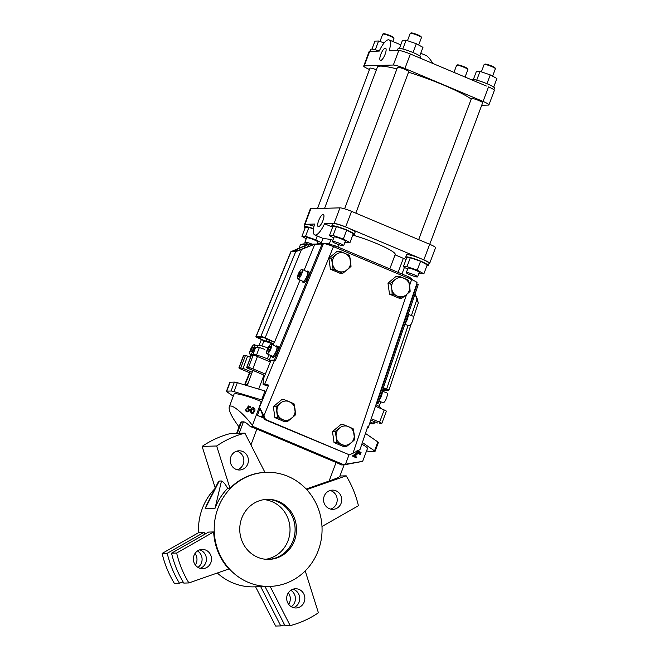 <?xml version="1.0" encoding="UTF-8"?>
<svg xmlns="http://www.w3.org/2000/svg" width="659" height="659" viewBox="0 0 659 659"><rect width="100%" height="100%" fill="white"/><g stroke="black" fill="none" stroke-linecap="round" stroke-linejoin="round"><path stroke-width="0.99" d="M432.823 63.47C430.121 58.997 427.889 56.353 426.126 55.529C427.889 56.353 430.121 58.997 432.823 63.47M389.197 50.801A15.618 4.695 -67.1 0 0 389.041 39.894A15.618 4.695 -67.1 0 0 379.254 51.081L369.691 51.361A9.613 1.244 -159.5 0 0 369.131 51.55L363.71 66.057A9.613 1.244 -159.5 0 0 369.493 69.483A9.613 1.244 -159.5 0 1 363.71 66.057A9.613 1.244 -159.5 0 1 364.262 65.867A9.613 1.244 -159.5 0 0 363.71 66.057L369.131 51.55A9.613 1.244 -159.5 0 1 369.691 51.361L379.254 51.081A15.618 4.695 -67.1 0 1 389.041 39.894L400.763 44.837L389.041 39.894A15.618 4.695 -67.1 0 1 389.197 50.801L397.978 50.545L389.197 50.801M486.383 86.041L410.359 53.997A9.613 1.244 -159.5 0 0 398.769 50.521L397.978 50.545L398.769 50.521A9.613 1.244 -159.5 0 1 410.359 53.997L486.383 86.041M273.18 343.24A4.802 0.626 20.5 0 1 273.683 343.528A4.802 0.626 20.5 0 0 273.18 343.24L272.192 343.273L273.18 343.24L273.18 343.792L273.18 343.24M273.32 344.402A6.005 0.774 -159.5 0 0 267.653 342.12A6.005 0.774 -159.5 0 0 263.789 341.346A6.005 0.774 -159.5 0 0 263.707 341.42A6.005 0.774 -159.5 0 1 263.789 341.346A6.005 0.774 -159.5 0 1 267.653 342.12A6.005 0.774 -159.5 0 1 273.32 344.402M264.86 340.868C266.615 340.901 269.391 341.881 273.18 343.792C269.391 341.881 266.615 340.901 264.86 340.868L263.789 341.346L264.86 340.868L260.239 338.718L264.869 340.868M293.815 250.865L308.017 244.423L293.667 250.791L297.349 250.766L293.815 250.865M258.295 337.235A3.608 0.502 -157.6 0 0 258.081 337.317A3.608 0.502 -157.6 0 0 260.239 338.718L260.882 337.161L260.239 338.718A3.608 0.502 -157.6 0 1 258.081 337.317A3.608 0.502 -157.6 0 1 258.295 337.235L261.829 337.136L258.295 337.235M271.862 341.205L266.129 338.553A3.608 0.502 -157.6 0 0 261.829 337.136A3.608 0.502 -157.6 0 1 266.129 338.553L271.862 341.205A3.608 0.502 -157.6 0 0 274.243 342.161L273.073 345.003A17.422 5.157 114.9 0 1 273.073 345.028A17.422 5.157 114.9 0 0 273.073 345.003L274.243 342.161A3.608 0.502 -157.6 0 1 271.862 341.205M311.229 245.477L297.349 250.766L314.804 244.225L304.079 270.314L314.804 244.225L295.702 251.68L290.841 251.738L308.017 244.423A3.608 0.502 -157.6 0 1 308.396 244.851A3.608 0.502 -157.6 0 0 308.017 244.423L300.463 244.637L299.071 248.015L300.463 244.637L307.728 244.431L290.841 251.738L295.702 251.68L260.857 336.395L256.145 336.535A3.608 0.502 -157.6 0 0 255.931 336.609A3.608 0.502 -157.6 0 0 258.089 338.009L264.547 341.008L258.089 338.009A3.608 0.502 -157.6 0 1 255.931 336.609L290.841 251.738L255.931 336.609A3.608 0.502 -157.6 0 1 256.145 336.535L290.981 251.812L256.145 336.535L260.857 336.395A3.608 0.502 -157.6 0 1 265.157 337.812L274.531 342.153L300.084 280.009L274.531 342.153L265.157 337.812A3.608 0.502 -157.6 0 0 260.857 336.395L295.702 251.68L314.804 244.225L322.078 244.019L323.116 244.505L275.38 360.58L323.116 244.505L322.078 244.019L314.516 244.234L311.229 245.477M384.444 388.423L383.324 387.994L384.444 388.423A3.608 0.428 -161.4 0 1 386.685 389.609A3.608 0.428 -161.4 0 0 384.444 388.423M314.013 226.259A12.01 1.557 -159.5 0 0 305.809 224.299A12.01 1.557 -159.5 0 0 305.109 224.538L304.277 226.77A12.01 1.557 -159.5 0 0 305.142 227.808A12.01 1.557 -159.5 0 1 304.277 226.77A12.01 1.557 -159.5 0 1 313.569 228.624A12.01 1.557 -159.5 0 0 304.277 226.77L305.109 224.538A12.01 1.557 -159.5 0 1 305.809 224.299L314.59 224.044A15.618 4.695 112.9 0 0 314.747 234.942A15.618 4.695 112.9 0 1 314.59 224.044L305.018 224.315A9.613 1.244 -159.5 0 0 304.466 224.513A9.613 1.244 -159.5 0 0 304.886 225.139A9.613 1.244 -159.5 0 1 304.466 224.513A9.613 1.244 -159.5 0 1 305.018 224.315L305.809 224.299A12.01 1.557 -159.5 0 1 314.013 226.259M277.571 417.551L274.894 417.625L273.353 406.636L281.574 399.766L284.243 399.692L294.005 403.802L295.545 414.791L287.324 421.661L277.571 417.551L276.03 406.562L273.353 406.636L281.574 399.766L284.243 399.692L288.724 401.455A9.646 9.111 88.4 0 0 280.981 402.641L279.844 403.596A9.646 9.111 88.4 0 0 276.969 411.29L276.03 406.562L280.981 402.641A9.646 9.111 88.4 0 1 288.724 401.455L294.005 403.802L294.944 408.531A9.646 9.111 88.4 0 0 290.075 402.023A9.646 9.111 88.4 0 1 294.944 408.531L295.545 414.791L292.275 417.74A9.646 9.111 88.4 0 0 295.15 410.046A9.646 9.111 88.4 0 1 292.275 417.74L287.324 421.661L284.655 421.735L274.894 417.625L273.353 406.636L276.03 406.562L279.844 403.596A9.646 9.111 88.4 0 0 276.969 411.29L277.184 412.806A9.646 9.111 88.4 0 0 282.044 419.313L277.571 417.551L274.894 417.625L284.655 421.735L287.324 421.661L283.395 419.882A9.646 9.111 88.4 0 0 291.138 418.696A9.646 9.111 88.4 0 1 283.395 419.882L282.044 419.313A9.646 9.111 88.4 0 1 277.184 412.806L277.571 417.551M354.674 439.718L346.453 446.588L343.784 446.662L334.022 442.551L332.482 431.563L340.703 424.693L343.372 424.618L353.133 428.729L354.674 439.718L351.404 442.667A9.646 9.111 88.4 0 0 354.287 434.973L354.674 439.718M346.453 446.588L336.7 442.477L334.022 442.551L332.482 431.563L340.703 424.693L343.372 424.618L347.853 426.381A9.646 9.111 88.4 0 0 340.11 427.567L338.973 428.523A9.646 9.111 88.4 0 0 336.098 436.217L335.159 431.488L340.11 427.567A9.646 9.111 88.4 0 1 347.853 426.381L353.133 428.729L354.072 433.449A9.646 9.111 88.4 0 0 349.204 426.95A9.646 9.111 88.4 0 1 354.072 433.449L354.287 434.973A9.646 9.111 88.4 0 1 351.404 442.667L346.453 446.588L343.784 446.662L334.022 442.551L336.7 442.477L336.312 437.733L335.159 431.488L332.482 431.563L335.159 431.488L338.973 428.523A9.646 9.111 88.4 0 0 336.098 436.217L336.312 437.733A9.646 9.111 88.4 0 0 341.173 444.24L336.7 442.477L336.312 437.733A9.646 9.111 88.4 0 0 341.173 444.24L342.523 444.809A9.646 9.111 88.4 0 0 350.267 443.614A9.646 9.111 88.4 0 1 342.523 444.809L346.453 446.588M247.759 368.249L246.655 367.598L248.534 367.508A3.608 0.47 20.5 0 1 252.875 368.809L265.363 374.073L252.875 368.809A3.608 0.47 20.5 0 0 248.534 367.508L246.655 367.598L251.244 355.325L253.122 355.234A3.608 0.47 20.5 0 1 257.463 356.535L270.338 361.964L257.463 356.535L252.875 368.809L257.463 356.535A3.608 0.47 20.5 0 0 253.122 355.234L248.534 367.508L253.122 355.234L251.351 355.283L246.763 367.565L251.244 355.325L246.655 367.598L261.483 374.032L247.759 368.249M405.755 295.207L401.941 298.173L398.011 296.393A9.646 9.111 88.4 0 0 405.755 295.207L401.941 298.173L399.272 298.255L389.51 294.145L387.978 283.156L396.191 276.286L398.86 276.203L408.621 280.322L410.162 291.303L405.755 295.207A9.646 9.111 88.4 0 1 398.011 296.393L392.187 294.062L389.51 294.145L387.978 283.156L396.191 276.286L398.86 276.203L403.341 277.966A9.646 9.111 88.4 0 0 395.598 279.161L394.461 280.108A9.646 9.111 88.4 0 0 391.586 287.802L390.647 283.082L387.978 283.156L390.647 283.082L395.598 279.161A9.646 9.111 88.4 0 1 403.341 277.966L408.621 280.322L409.56 285.042A9.646 9.111 88.4 0 0 404.692 278.535A9.646 9.111 88.4 0 1 409.56 285.042L410.162 291.303L406.891 294.26A9.646 9.111 88.4 0 0 409.774 286.566A9.646 9.111 88.4 0 1 406.891 294.26L405.755 295.207M346.972 230.073A12.01 1.557 -159.5 0 0 331.782 225.979A12.01 1.557 -159.5 0 0 332.647 227.017A12.01 1.557 -159.5 0 1 331.782 225.979A12.01 1.557 -159.5 0 1 346.972 230.073A12.01 1.557 -159.5 0 1 354.295 234.398A12.01 1.557 -159.5 0 0 346.972 230.073M352.96 234.612A12.01 1.557 -159.5 0 0 354.295 234.398A12.01 1.557 -159.5 0 1 352.96 234.612M347.804 227.841A12.01 1.557 -159.5 0 0 333.314 223.508A12.01 1.557 -159.5 0 0 332.622 223.747L331.782 225.979L332.622 223.747A12.01 1.557 -159.5 0 1 333.314 223.508L334.097 223.483L339.937 207.865L310.859 208.697A9.613 1.244 -159.5 0 0 310.307 208.895L304.466 224.513L310.307 208.895A9.613 1.244 -159.5 0 1 310.859 208.697L339.937 207.865A9.613 1.244 -159.5 0 1 351.535 211.333L429.668 244.267A9.613 1.244 -159.5 0 1 435.525 247.726A9.613 1.244 -159.5 0 0 429.668 244.267L351.535 211.333A9.613 1.244 -159.5 0 0 339.937 207.865L334.097 223.483A9.613 1.244 -159.5 0 1 345.687 226.951L421.719 259.003A12.01 1.557 -159.5 0 0 406.529 254.909L405.697 257.142A12.01 1.557 -159.5 0 0 406.562 258.18A12.01 1.557 -159.5 0 1 405.697 257.142A12.01 1.557 -159.5 0 1 420.879 261.236A12.01 1.557 -159.5 0 0 405.697 257.142L406.529 254.909A12.01 1.557 -159.5 0 1 421.719 259.003L423.828 259.893L429.668 244.267L423.828 259.893A9.613 1.244 -159.5 0 1 429.684 263.345A9.613 1.244 -159.5 0 0 423.828 259.893L421.719 259.003A12.01 1.557 -159.5 0 1 429.042 263.32A12.01 1.557 -159.5 0 0 421.719 259.003L347.804 227.841A12.01 1.557 -159.5 0 0 333.314 223.508L334.097 223.483A9.613 1.244 -159.5 0 1 345.687 226.951L347.804 227.841A12.01 1.557 -159.5 0 1 355.127 232.166A12.01 1.557 -159.5 0 0 347.804 227.841M426.867 265.766A12.01 1.557 -159.5 0 0 428.202 265.552A12.01 1.557 -159.5 0 0 420.879 261.236A12.01 1.557 -159.5 0 1 428.202 265.552A12.01 1.557 -159.5 0 1 426.867 265.766M367.368 427.74L368.257 427.543L367.73 427.732L367.681 426.826L359.979 449.636L352.993 453.235L359.979 449.636L367.368 427.74M391.8 289.326L390.647 283.082L394.461 280.108A9.646 9.111 88.4 0 0 391.586 287.802L391.8 289.326A9.646 9.111 88.4 0 0 396.66 295.825L392.187 294.062L391.8 289.326A9.646 9.111 88.4 0 0 396.66 295.825L401.941 298.173L399.272 298.255L389.51 294.145L392.187 294.062L391.8 289.326M271.055 355.638A17.422 5.157 114.9 0 1 270.132 358.043L269.226 360.242L274.333 360.094L322.078 244.019L274.333 360.094L275.38 360.58L270.857 360.712L263.386 378.876L263.089 384.329L265.725 385.441L268.46 385.507L265.725 385.441L263.089 384.329L264.654 384.279L263.089 384.329L263.386 378.876L270.857 360.712L270.264 360.728L275.38 360.58L274.333 360.094L269.226 360.242L270.264 360.728L269.226 360.242L270.132 358.043A17.422 5.157 114.9 0 0 271.055 355.638M372.137 423.861A3.608 0.47 20.5 0 1 369.699 423.276A3.608 0.47 20.5 0 0 372.137 423.861L373.908 423.811L372.137 423.861M263.501 378.596L262.752 378.282L263.501 378.596M251.672 373.612L241.087 369.147A3.608 0.47 20.5 0 1 238.887 367.854A3.608 0.47 20.5 0 1 239.102 367.78L243.039 368.381L252.183 372.236L243.039 368.381L239.102 367.78A3.608 0.47 20.5 0 0 238.887 367.854L243.476 355.58A3.608 0.47 20.5 0 1 243.69 355.506L245.453 355.456L250.502 357.318A13.213 1.713 20.5 0 1 250.28 356.75A13.213 1.713 20.5 0 1 250.807 356.503A13.213 1.713 20.5 0 0 250.28 356.75L251.112 354.517A13.213 1.713 20.5 0 1 256.112 354.979A13.213 1.713 20.5 0 1 269.44 359.732A13.213 1.713 20.5 0 0 256.112 354.979A13.213 1.713 20.5 0 0 251.112 354.517L250.28 356.75A13.213 1.713 20.5 0 0 250.511 357.285L247.627 356.107L243.039 368.381L247.627 356.107L245.453 355.456L240.864 367.73L245.453 355.456L243.69 355.506L239.102 367.78L243.69 355.506A3.608 0.47 20.5 0 0 243.476 355.58L238.887 367.854A3.608 0.47 20.5 0 0 241.087 369.147L251.672 373.612M263.946 415.697L265.486 419.47L349.435 454.858L352.993 453.235L406.554 294.54L352.993 453.235L349.435 454.858L264.506 419.503L349.435 454.858L264.506 419.503L259.506 407.278L268.641 385.078L264.654 384.279L274.391 360.605L264.654 384.279L268.641 385.078L259.506 407.278L265.486 419.47L264.506 419.503L259.506 407.278L263.946 415.697L333.479 246.623L263.946 415.697M411.611 279.556L333.479 246.623C328.52 244.613 324.895 243.533 322.613 243.369L321.04 243.41L320.546 244.061L321.04 243.41L322.613 243.369C324.895 243.533 328.52 244.613 333.479 246.623L411.611 279.556C416.2 281.574 417.855 282.719 416.587 282.983C417.855 282.719 416.2 281.574 411.611 279.556L409.618 285.462L411.611 279.556M340.143 273.328L330.381 269.218L328.841 258.229L337.062 251.359L339.731 251.277L349.492 255.395L351.033 266.376L342.812 273.254L340.143 273.328L330.381 269.218L328.841 258.229L337.062 251.359L339.731 251.277L344.212 253.048A9.646 9.111 88.4 0 0 336.469 254.234L335.332 255.181A9.646 9.111 88.4 0 0 332.457 262.875L331.518 258.155L328.841 258.229L331.518 258.155L336.469 254.234A9.646 9.111 88.4 0 1 344.212 253.048L349.492 255.395L350.431 260.116A9.646 9.111 88.4 0 0 345.563 253.616A9.646 9.111 88.4 0 1 350.431 260.116L351.033 266.376L347.763 269.333A9.646 9.111 88.4 0 0 350.637 261.639A9.646 9.111 88.4 0 1 347.763 269.333L342.812 273.254L333.059 269.136L330.381 269.218L333.059 269.136L331.518 258.155L335.332 255.181A9.646 9.111 88.4 0 0 332.457 262.875L332.671 264.399A9.646 9.111 88.4 0 0 337.532 270.907L333.059 269.136L332.671 264.399A9.646 9.111 88.4 0 0 337.532 270.907L338.883 271.475A9.646 9.111 88.4 0 0 346.626 270.281A9.646 9.111 88.4 0 1 338.883 271.475L342.812 273.254L340.143 273.328M246.581 384.798L248.369 382.451L246.581 384.798L247.364 385.128L244.654 384.897L246.581 384.798M304.532 243.888L305.949 244.481L304.532 243.888L304.499 244.522L304.532 243.888L302.967 243.929L304.532 243.888M205.781 562.737A9.613 9.086 88.4 0 0 199.619 549.878A9.613 9.086 88.4 0 1 205.781 562.737A9.613 9.086 88.4 0 1 200.147 568.322A9.613 9.086 88.4 0 0 205.781 562.737M193.993 555.463A9.613 9.086 88.4 0 0 202.717 568.635A9.613 9.086 88.4 0 0 211.514 558.766A9.613 9.086 88.4 0 0 202.165 549.417A9.613 9.086 88.4 0 0 193.993 555.463A9.613 9.086 88.4 0 0 202.717 568.635A9.613 9.086 88.4 0 0 211.514 558.766A9.613 9.086 88.4 0 0 202.165 549.417A9.613 9.086 88.4 0 0 193.993 555.463M208.565 532.085L213.673 531.937L176.653 553.025L171.546 553.173A99.114 93.66 88.4 0 0 183.787 583.083L188.894 582.935A99.114 93.66 -91.6 0 1 176.653 553.025L171.546 553.173A99.114 93.66 88.4 0 0 183.787 583.083L188.894 582.935A99.114 93.66 -91.6 0 1 176.653 553.025L213.673 531.937A57.069 53.923 -91.6 0 0 228.83 568.981L188.894 582.935L228.83 568.981A57.069 53.923 -91.6 0 1 213.673 531.937L208.565 532.085L171.546 553.173L208.565 532.085M229.991 488.294A57.069 53.923 -91.6 0 1 264.951 472.371L244.901 433.128L230.362 433.548A99.114 93.66 -91.6 0 0 202.132 446.398A99.114 93.66 -91.6 0 1 230.362 433.548L244.901 433.128L264.951 472.371A57.069 53.923 -91.6 0 0 229.991 488.294L216.671 445.986A99.114 93.66 -91.6 0 1 244.901 433.128A99.114 93.66 -91.6 0 0 216.671 445.986L202.132 446.398L215.32 488.278A57.069 53.923 88.4 0 0 202.255 508.674A57.069 53.923 88.4 0 0 198.565 532.678A57.069 53.923 88.4 0 1 202.255 508.674A57.069 53.923 88.4 0 1 215.312 488.27L202.132 446.398L216.671 445.986L229.991 488.294L227.635 488.36L229.991 488.294M215.032 508.311A57.069 53.923 -91.6 0 1 227.635 488.36C225.411 484.192 223.36 481.737 221.49 480.996L215.032 508.311A57.069 53.923 -91.6 0 1 227.635 488.36C225.411 484.192 223.36 481.737 221.49 480.996L215.032 508.311L205.204 508.591A57.069 53.923 -91.6 0 1 208.639 501.071A57.069 53.923 -91.6 0 0 205.204 508.591L215.032 508.311M217.972 508.221A57.069 53.923 88.4 0 0 269.77 586.411A57.069 53.923 88.4 0 0 322.037 527.818A57.069 53.923 88.4 0 0 266.491 472.322A57.069 53.923 88.4 0 0 217.972 508.221A57.069 53.923 88.4 0 0 269.77 586.411A57.069 53.923 88.4 0 0 322.037 527.818A57.069 53.923 88.4 0 0 266.491 472.322A57.069 53.923 88.4 0 0 217.972 508.221M217.305 573.009A57.069 53.923 88.4 0 0 254.053 586.856A57.069 53.923 88.4 0 1 217.305 573.009M199.133 532.357L204.241 532.208A57.069 53.923 88.4 0 0 204.389 534.465A57.069 53.923 88.4 0 1 204.241 532.208L167.221 553.296L162.114 553.445L199.133 532.357L204.241 532.208L167.221 553.296L162.114 553.445L199.133 532.357M197.486 550.949A9.613 9.086 -91.6 0 1 197.955 567.374A9.613 9.086 -91.6 0 0 197.486 550.949M195.006 553.478A9.613 9.086 -91.6 0 1 195.336 564.985A9.613 9.086 -91.6 0 0 195.006 553.478M303.634 282.505A6.005 1.779 -65.1 0 0 307.769 277.801A6.005 1.779 -65.1 0 0 308.684 271.599L307.646 271.121A6.005 1.779 -65.1 0 0 307.382 271.071A6.005 1.779 -65.1 0 0 306.534 271.45A6.005 1.779 -65.1 0 1 307.382 271.071A6.005 1.779 -65.1 0 1 307.646 271.121A6.005 1.779 -65.1 0 1 306.732 277.315A6.005 1.779 -65.1 0 1 302.596 282.019A6.005 1.779 -65.1 0 0 306.732 277.315A6.005 1.779 -65.1 0 0 307.646 271.121L308.684 271.599A6.005 1.779 -65.1 0 1 307.769 277.801A6.005 1.779 -65.1 0 1 303.634 282.505L302.596 282.019A6.005 1.779 -65.1 0 1 302.127 280.956A6.005 1.779 -65.1 0 0 302.596 282.019L303.634 282.505M302.448 244.11L302.967 243.929L302.695 244.58L302.967 243.929L302.448 244.11M379.164 400.318A6.005 1.829 -69.1 0 0 382.269 391.108A6.005 1.829 -69.1 0 1 379.164 400.318M418.852 273.411L423.877 273.782L427.213 264.852L420.582 261.244L410.318 257.735L406.685 257.834L403.349 266.763L407.641 269.103L403.349 266.763L406.685 257.834L410.318 257.735L406.982 266.656L403.349 266.763L406.982 266.656L410.318 257.735L420.582 261.244L417.246 270.165L406.982 266.656L417.246 270.165L420.582 261.244L427.213 264.852L423.877 273.782L417.246 270.165L423.877 273.782L418.852 273.411M336.403 226.572L332.779 226.68L329.442 235.609L333.726 237.94L329.442 235.609L332.779 226.68L336.403 226.572L346.667 230.082L336.403 226.572L333.067 235.502L329.442 235.609L333.067 235.502L336.403 226.572M353.298 233.698L346.667 230.082L343.331 239.011L333.067 235.502L343.331 239.011L346.667 230.082L353.298 233.698L349.962 242.627L343.331 239.011L349.962 242.627L353.298 233.698M282.052 273.098A5.239 1.549 -65.1 0 0 280.742 276.286A5.239 1.549 -65.1 0 1 282.052 273.098M354.394 455.979A22.826 2.957 20.5 0 1 356.832 457.157L356.585 457.807L355.819 457.643A21.623 2.801 20.5 0 0 352.367 455.995L357.03 452.865L356.437 451.069L357.03 452.865L357.771 453.013L357.12 451.184L357.771 453.013L357.03 452.865L355.382 454.339L356.066 454.463L357.771 453.013L356.066 454.463L352.367 455.995A21.623 2.801 20.5 0 1 355.819 457.643L356.585 457.807A22.826 2.957 20.5 0 0 352.936 456.069L356.066 454.463L352.936 456.069A22.826 2.957 20.5 0 1 356.585 457.807L356.832 457.157A22.826 2.957 20.5 0 0 354.394 455.979L356.362 454.941L354.394 455.979M267.793 351.173L268.691 351.148L270.042 348.949L270.487 346.782L269.589 346.807L268.238 348.998L267.793 351.173L268.691 351.148L270.042 348.949L270.487 346.782L269.589 346.807L268.238 348.998L267.793 351.173M269.622 349.641L268.238 348.998L269.622 349.641M253.229 426.562L250.42 426.637A12.01 1.557 -159.5 0 1 256.878 429.067L336.065 462.453A12.01 1.557 -159.5 0 1 341.23 464.916A12.01 1.557 -159.5 0 0 336.065 462.453L256.878 429.067A12.01 1.557 -159.5 0 0 250.42 426.637C247.265 423.506 244.95 421.908 243.476 421.834C244.95 421.908 247.265 423.506 250.42 426.637L253.229 426.562L344.039 464.834L341.23 464.916L362.648 461.366L345.332 464.636L348.99 454.875L345.332 464.636L344.039 464.834L253.229 426.562L252.413 425.467L253.229 426.562M257.405 415.401L263.962 418.168L257.405 415.401L259.992 408.473L257.405 415.401A3.608 0.47 20.5 0 0 261.747 416.702A3.608 0.47 20.5 0 1 257.405 415.401M261.788 401.743L261.351 401.562A21.623 2.801 -159.5 0 0 234.027 394.197L229.217 407.048C230.378 402.665 243.006 412.691 252.413 425.467L261.351 401.562A21.623 2.801 -159.5 0 0 234.027 394.197L229.217 407.048C230.378 402.665 243.006 412.691 252.413 425.467L261.351 401.562L261.788 401.743M367.475 451.069L366.593 450.805L367.475 451.069A6.005 0.774 -159.5 0 0 370.407 451.679L374.674 451.555A6.005 0.774 -159.5 0 0 375.02 451.44A6.005 0.774 -159.5 0 0 374.518 450.863L362.384 442.519L374.518 450.863A6.005 0.774 -159.5 0 1 375.02 451.44L378.357 442.51A6.005 0.774 20.5 0 0 377.854 441.942L365.457 433.408L377.854 441.942A6.005 0.774 20.5 0 1 378.357 442.51L375.02 451.44A6.005 0.774 -159.5 0 1 374.674 451.555L370.407 451.679A6.005 0.774 -159.5 0 1 367.475 451.069M367.458 448.507A21.623 2.801 -159.5 0 0 361.807 444.224A21.623 2.801 -159.5 0 1 367.458 448.507L362.648 461.366L367.458 448.507M358.134 453.441A21.623 2.801 20.5 0 1 358.265 453.507L359.073 453.689L358.265 453.507A21.623 2.801 20.5 0 0 358.134 453.441M358.397 452.14A11387.347 7587.495 -66.2 0 0 358.653 451.39L359.435 451.563A22.826 2.957 20.5 0 1 359.863 451.786A10790.351 7252.394 120.9 0 1 359.073 453.689A22.826 2.957 20.5 0 0 358.776 453.54A10790.351 7191.074 -66.4 0 0 359.435 451.563L358.653 451.39A11387.347 7587.495 -66.2 0 1 358.397 452.14M359.147 453.977A21.623 2.801 20.5 0 1 359.402 454.117L360.275 454.331L359.402 454.117A21.623 2.801 20.5 0 0 359.147 453.977A11387.347 8269.519 -65.3 0 0 359.822 452.008L360.671 452.214A22.826 2.957 20.5 0 1 361.058 452.42A9887.199 7219.584 122.6 0 1 360.275 454.331A22.826 2.957 20.5 0 0 360.003 454.183A10790.351 7838.517 -65.5 0 0 360.671 452.214A22.826 2.957 20.5 0 1 361.058 452.42A9887.199 7219.584 122.6 0 1 360.275 454.331A22.826 2.957 20.5 0 0 360.003 454.183L359.147 453.977A11387.347 8269.519 -65.3 0 0 359.822 452.008L360.671 452.214A10790.351 7838.517 -65.5 0 1 360.003 454.183L359.147 453.977M238.13 451.596A9.613 9.086 88.4 0 0 236.787 451.16A9.613 9.086 88.4 0 1 238.13 451.596A9.613 9.086 88.4 0 1 243.871 461.012A9.613 9.086 88.4 0 1 237.322 469.768A9.613 9.086 88.4 0 0 243.871 461.012A9.613 9.086 88.4 0 0 238.13 451.596M306.171 489.052L329.121 481.037L336.065 462.453L329.121 481.037C335.596 478.739 339.146 477.207 339.78 476.432C339.146 477.207 335.596 478.739 329.121 481.037L306.171 489.052M242.652 451.473A9.613 9.086 88.4 0 0 239.036 450.789A9.613 9.086 88.4 0 0 230.238 460.657A9.613 9.086 88.4 0 0 239.588 470.007A9.613 9.086 88.4 0 0 248.262 462.083A9.613 9.086 88.4 0 0 242.652 451.473A9.613 9.086 88.4 0 0 239.036 450.789A9.613 9.086 88.4 0 0 230.238 460.657A9.613 9.086 88.4 0 0 239.588 470.007A9.613 9.086 88.4 0 0 248.262 462.083A9.613 9.086 88.4 0 0 242.652 451.473M336.568 503.427A9.613 9.086 88.4 0 0 330.118 490.502A9.613 9.086 88.4 0 1 336.568 503.427A9.613 9.086 88.4 0 1 330.653 509.11A9.613 9.086 88.4 0 0 336.568 503.427M341.09 503.303A9.613 9.086 88.4 0 0 332.367 490.131A9.613 9.086 88.4 0 0 323.561 500A9.613 9.086 88.4 0 0 332.919 509.349A9.613 9.086 88.4 0 0 341.09 503.303A9.613 9.086 88.4 0 0 332.367 490.131A9.613 9.086 88.4 0 0 323.561 500A9.613 9.086 88.4 0 0 332.919 509.349A9.613 9.086 88.4 0 0 341.09 503.303M380.408 407.839A13.213 1.713 -159.5 0 0 380.119 407.246A13.213 1.713 -159.5 0 0 375.959 404.725A13.213 1.713 -159.5 0 1 380.119 407.246A13.213 1.713 -159.5 0 1 380.408 407.839L380.235 408.292L380.408 407.839M380.836 401.833L379.106 406.463L380.836 401.833M324.533 223.755A15.618 4.695 112.9 0 1 314.747 234.942L323.001 238.426L330.975 239.456L323.001 238.426L321.139 243.41L323.001 238.426L314.747 234.942A15.618 4.695 112.9 0 0 324.533 223.755L333.314 223.508L324.533 223.755L332.597 227.157L324.533 223.755M332.861 240.247L330.975 239.456L329.245 244.077L330.975 239.456L332.861 240.247M301.929 236.4L306.221 238.731L301.929 236.4L305.265 227.47L308.898 227.363L305.265 227.47L301.929 236.4L305.562 236.293L308.898 227.363L313.519 228.945L308.898 227.363L305.562 236.293L301.929 236.4M338.8 244.678L337.927 247.001L338.8 244.678M403.349 258.336L395.062 254.844L403.349 258.336L398.102 272.373L403.349 258.336A6.005 0.774 -159.5 0 1 406.018 259.621A6.005 0.774 -159.5 0 0 403.349 258.336M251.343 349.484L250.898 351.659L251.796 351.626L253.147 349.435L253.591 347.268L252.694 347.293L251.343 349.484L250.898 351.659L251.796 351.626L253.147 349.435L253.591 347.268L252.694 347.293L251.343 349.484L252.718 350.127L251.343 349.484M270.404 347.186L269.589 346.807L270.404 347.186M415.582 270.215A6.005 0.774 20.5 0 1 419.239 272.373A6.005 0.774 20.5 0 0 415.582 270.215A6.005 0.774 20.5 0 0 407.987 268.172A6.005 0.774 20.5 0 1 415.582 270.215M413.91 274.679A6.005 0.774 -159.5 0 0 406.315 272.628A6.005 0.774 -159.5 0 0 411.669 275.462A6.005 0.774 -159.5 0 0 417.567 276.838A6.005 0.774 -159.5 0 0 413.91 274.679A6.005 0.774 -159.5 0 0 406.315 272.628A6.005 0.774 -159.5 0 0 411.669 275.462A6.005 0.774 -159.5 0 0 417.567 276.838A6.005 0.774 -159.5 0 0 413.91 274.679M412.46 279.309L412.262 279.836L412.46 279.309L409.148 277.027L408.662 278.312L409.148 277.027L412.46 279.309M370.144 421.958L373.908 423.811L374.757 421.785L374.015 423.778L370.144 421.958M288.041 540.677A30.034 28.378 88.4 0 0 264.028 499.629A30.034 28.378 88.4 0 1 288.041 540.677A30.034 28.378 88.4 0 1 265.742 559.285A30.034 28.378 88.4 0 0 288.041 540.677M293.115 540.537A30.034 28.378 88.4 0 0 266.565 499.374A30.034 28.378 88.4 0 1 293.156 540.528A30.034 28.378 88.4 0 0 266.582 499.374A30.034 28.378 88.4 0 1 293.115 540.537A30.034 28.378 88.4 0 1 268.287 559.4A30.034 28.378 88.4 0 0 293.156 540.528A30.034 28.378 88.4 0 1 268.304 559.4A30.034 28.378 88.4 0 0 293.115 540.537M239.036 426.892L238.27 425.879C231.589 416.694 228.574 410.417 229.217 407.048C228.574 410.417 231.589 416.694 238.27 425.879L239.036 426.892M254.217 344.665A5.239 1.549 -65.1 0 0 250.684 349.155A5.239 1.549 -65.1 0 0 250.041 354.212A5.239 1.549 -65.1 0 0 253.649 350.11A5.239 1.549 -65.1 0 0 254.448 344.706A5.239 1.549 -65.1 0 0 254.217 344.665A5.239 1.549 -65.1 0 0 250.684 349.155A5.239 1.549 -65.1 0 0 250.041 354.212A5.239 1.549 -65.1 0 0 253.649 350.11A5.239 1.549 -65.1 0 0 254.448 344.706A5.239 1.549 -65.1 0 0 254.217 344.665M302.918 281.327A5.239 1.549 -65.1 0 0 306.526 277.225A5.239 1.549 -65.1 0 0 307.316 271.821L302.11 269.407A5.239 1.549 -65.1 0 0 301.888 269.358A5.239 1.549 -65.1 0 0 298.346 273.856A5.239 1.549 -65.1 0 0 297.711 278.914A5.239 1.549 -65.1 0 0 301.32 274.811A5.239 1.549 -65.1 0 0 302.11 269.407A5.239 1.549 -65.1 0 0 301.888 269.358A5.239 1.549 -65.1 0 0 298.346 273.856A5.239 1.549 -65.1 0 0 297.711 278.914A5.239 1.549 -65.1 0 0 301.32 274.811A5.239 1.549 -65.1 0 0 302.11 269.407L307.316 271.821A5.239 1.549 -65.1 0 1 306.526 277.225A5.239 1.549 -65.1 0 1 302.918 281.327L297.711 278.914L302.918 281.327M312.111 244.151A6.005 0.774 -159.5 0 0 304.895 242.265A6.005 0.774 -159.5 0 0 308.321 244.324A6.005 0.774 -159.5 0 1 304.895 242.265L306.567 237.8A6.005 0.774 20.5 0 1 314.162 239.851A6.005 0.774 20.5 0 1 317.819 242.01A6.005 0.774 20.5 0 0 314.162 239.851A6.005 0.774 20.5 0 0 306.567 237.8L304.895 242.265A6.005 0.774 -159.5 0 1 312.111 244.151M317.432 243.039L321.007 243.459L317.432 243.039M321.361 242.817L315.826 239.802L305.562 236.293L315.826 239.802L317.243 235.996L315.826 239.802L321.361 242.817M263.345 416.653L261.747 416.702L262.521 414.643L261.747 416.702L263.345 416.653M376.256 403.843L377.994 403.794L376.923 403.382L417.163 284.144L418.234 284.556L417.163 284.144L376.923 403.382L376.404 403.399L377.994 403.794L418.234 284.556L377.994 403.794L376.256 403.843M358.776 453.54L358.15 453.4L358.776 453.54A10790.351 7191.074 -66.4 0 0 359.435 451.563A22.826 2.957 20.5 0 1 359.863 451.786A10790.351 7252.394 120.9 0 1 359.073 453.689A22.826 2.957 20.5 0 0 358.776 453.54M358.241 453.186L356.362 454.941L358.241 453.186L357.384 450.55L358.241 453.186M271.113 344.179A5.239 1.549 -65.1 0 0 267.579 348.677A5.239 1.549 -65.1 0 0 266.936 353.726A5.239 1.549 -65.1 0 0 270.544 349.624A5.239 1.549 -65.1 0 0 271.343 344.22A5.239 1.549 -65.1 0 0 271.113 344.179A5.239 1.549 -65.1 0 0 267.579 348.677A5.239 1.549 -65.1 0 0 266.936 353.726A5.239 1.549 -65.1 0 0 270.544 349.624A5.239 1.549 -65.1 0 0 271.343 344.22A5.239 1.549 -65.1 0 0 271.113 344.179M339.995 243.525A6.005 0.774 -159.5 0 0 332.408 241.474A6.005 0.774 -159.5 0 0 337.762 244.308A6.005 0.774 -159.5 0 0 343.66 245.683A6.005 0.774 -159.5 0 0 339.995 243.525A6.005 0.774 -159.5 0 0 332.408 241.474A6.005 0.774 -159.5 0 0 337.762 244.308A6.005 0.774 -159.5 0 0 343.66 245.683A6.005 0.774 -159.5 0 0 339.995 243.525M344.937 242.248L349.962 242.627L344.937 242.248M341.667 239.06A6.005 0.774 20.5 0 1 345.324 241.219A6.005 0.774 20.5 0 0 341.667 239.06A6.005 0.774 20.5 0 0 334.072 237.009A6.005 0.774 20.5 0 1 341.667 239.06M261.425 339.558L259.366 344.566L261.425 339.558M218.269 481.918L219.241 481.062L221.49 480.996L219.241 481.062L205.204 508.591L219.241 481.062L218.269 481.918L208.639 501.071L218.269 481.918M174.355 583.355A99.114 93.66 -91.6 0 1 162.114 553.445A99.114 93.66 -91.6 0 0 174.355 583.355L179.462 583.207A99.114 93.66 -91.6 0 1 167.221 553.296A99.114 93.66 -91.6 0 0 179.462 583.207L174.355 583.355M276.607 345.884A6.005 1.779 -65.1 0 0 275.759 346.272A6.005 1.779 -65.1 0 1 276.607 345.884A6.005 1.779 -65.1 0 1 276.871 345.934A6.005 1.779 -65.1 0 0 276.607 345.884M271.36 355.778A6.005 1.779 -65.1 0 0 271.821 356.84A6.005 1.779 -65.1 0 0 275.964 352.137A6.005 1.779 -65.1 0 0 276.871 345.934A6.005 1.779 -65.1 0 1 275.964 352.137A6.005 1.779 -65.1 0 1 271.821 356.84A6.005 1.779 -65.1 0 1 271.36 355.778M272.142 356.14A5.239 1.549 -65.1 0 0 275.75 352.038A5.239 1.549 -65.1 0 0 276.549 346.634L271.343 344.22L276.549 346.634A5.239 1.549 -65.1 0 1 275.75 352.038A5.239 1.549 -65.1 0 1 272.142 356.14L266.936 353.726L272.142 356.14M240.7 422.435L243.476 421.834L239.184 433.293L243.476 421.834L241.507 421.892L237.224 433.35L241.507 421.892L240.7 422.435L236.614 433.367L240.7 422.435M272.867 357.318A6.005 1.779 -65.1 0 0 277.002 352.614A6.005 1.779 -65.1 0 0 277.917 346.42L276.871 345.934L277.917 346.42A6.005 1.779 -65.1 0 1 277.002 352.614A6.005 1.779 -65.1 0 1 272.867 357.318L271.821 356.84L272.867 357.318M252.759 413.58L251.359 413.63L250.296 410.969L250.618 409.873C251.03 408.242 252.043 407.526 253.657 407.715C255 408.646 255.305 409.873 254.572 411.397L252.99 413.465L251.491 413.506L250.296 410.969L250.618 409.873C251.03 408.242 252.043 407.526 253.657 407.715C255 408.646 255.305 409.873 254.572 411.397L252.99 413.465L251.359 413.63L252.759 413.58M250.84 406.99L250.626 407.55A21.623 2.801 20.5 0 0 248.74 406.875L247.899 408.226L248.74 406.875A21.623 2.801 20.5 0 1 250.626 407.55L250.609 407.377A22.826 2.957 20.5 0 0 248.616 406.669L247.759 408.003L249.786 409.733L249.654 410.606L246.886 411.817L245.98 411.167L245.692 409.651A22.826 2.957 20.5 0 1 246.211 409.824L247.125 411.265L249.135 410.392L248.179 408.671L246.787 408.506L248.418 405.96A22.826 2.957 20.5 0 1 250.815 406.817L250.609 407.377A22.826 2.957 20.5 0 0 248.616 406.669L247.759 408.003L249.786 409.733L249.662 410.779L247.001 412.023L245.98 411.167L245.692 409.651A22.826 2.957 20.5 0 1 246.211 409.824L247.125 411.265L249.135 410.392L248.179 408.671L246.787 408.506L249.209 409.741L248.179 408.671L246.787 408.506L248.418 405.96A22.826 2.957 20.5 0 1 250.815 406.817L250.84 406.99M249.802 409.857L249.662 410.779L247.001 412.023L245.98 411.167L247.001 412.023L249.662 410.779L249.802 409.857M253.122 412.583L254.061 411.191L253.46 408.292L251.095 410.195L251.722 412.954L253.32 412.493L254.061 411.191L253.46 408.292L251.145 410.071L251.722 412.954L253.32 412.493L254.061 411.191L253.122 412.583M253.336 408.407L251.087 410.219L253.336 408.407M377.632 422.996L370.77 420.104L377.632 422.996M381.569 423.597L379.806 423.646L381.569 423.597A3.608 0.47 20.5 0 0 381.783 423.523A3.608 0.47 20.5 0 1 381.569 423.597M379.584 422.221A3.608 0.47 20.5 0 1 381.783 423.523L386.372 411.249A3.608 0.47 20.5 0 0 384.172 409.947A3.608 0.47 20.5 0 1 386.372 411.249L381.783 423.523A3.608 0.47 20.5 0 0 379.584 422.221L371.239 418.704L379.584 422.221L384.172 409.947L379.584 422.221M263.435 376.446A7.208 0.931 -159.5 0 0 264.308 376.643A7.208 0.931 -159.5 0 1 263.435 376.446M264.737 375.605A7.208 0.931 -159.5 0 0 261.483 374.032A7.208 0.931 -159.5 0 1 264.737 375.605M294.524 540.495A30.034 28.378 88.4 0 0 267.266 499.341A30.034 28.378 88.4 0 0 239.761 530.182A30.034 28.378 88.4 0 0 268.996 559.392A30.034 28.378 88.4 0 0 294.524 540.495A30.034 28.378 88.4 0 0 267.266 499.341A30.034 28.378 88.4 0 0 239.761 530.182A30.034 28.378 88.4 0 0 268.996 559.392A30.034 28.378 88.4 0 0 294.524 540.495M299.466 276.327L301.262 271.961L300.356 271.986L299.013 274.185L298.56 276.352L299.466 276.327L301.262 271.961L300.356 271.986L299.013 274.185L298.56 276.352L299.466 276.327M268.979 354.674L267.414 358.858L268.979 354.674M264.819 349.361L259.366 347.499L256.532 355.086L259.366 347.499L264.819 349.361M269.234 341.98L269.918 340.308L269.234 341.98M301.171 272.365L300.356 271.986L301.171 272.365M300.389 274.819L299.013 274.185L300.389 274.819M335.233 245.865L334.747 247.158L335.233 245.865L409.148 277.027L335.233 245.865L327.984 243.698L327.688 244.497L327.984 243.698L335.233 245.865M308.338 244.258L320.661 243.904L308.338 244.258M325.167 243.781L327.984 243.698L325.167 243.781M229.793 382.344A6.005 0.774 20.5 0 1 230.148 382.22L234.406 382.096A6.005 0.774 20.5 0 1 237.347 382.706L264.976 390.985A6.005 0.774 20.5 0 1 266.071 391.331A6.005 0.774 20.5 0 0 264.976 390.985L237.347 382.706A6.005 0.774 20.5 0 0 234.406 382.096L230.148 382.22A6.005 0.774 20.5 0 0 229.793 382.344L226.457 391.265A6.005 0.774 -159.5 0 0 226.96 391.841L233.278 396.191L226.96 391.841A6.005 0.774 -159.5 0 1 226.457 391.265L229.793 382.344M375.441 406.265L384.172 409.947L375.441 406.265M386.644 389.016L383.398 387.78L386.644 389.016L408.086 325.48L386.644 389.016A3.608 0.428 -161.4 0 1 388.876 390.202A3.608 0.428 -161.4 0 0 386.644 389.016M417.155 298.601L415.071 293.939L418.3 303.016L417.155 298.601L411.438 315.546L417.155 298.601M265.025 586.543L285.075 625.778L290.182 625.63A99.114 93.66 88.4 0 0 318.404 612.779L305.224 570.908L318.404 612.779A99.114 93.66 88.4 0 1 290.182 625.63L270.132 586.395L290.182 625.63L285.075 625.778L265.025 586.543M299.104 602.079A9.613 9.086 88.4 0 0 292.95 589.22A9.613 9.086 88.4 0 1 299.104 602.079A9.613 9.086 88.4 0 1 293.477 607.664A9.613 9.086 88.4 0 0 299.104 602.079M183.095 581.938L179.462 583.207L183.095 581.938M284.581 624.814A99.114 93.66 -91.6 0 1 280.75 625.902L260.7 586.667L280.75 625.902L275.643 626.05L255.593 586.815L275.643 626.05L280.75 625.902A99.114 93.66 -91.6 0 0 284.581 624.814M290.817 590.291A9.613 9.086 -91.6 0 1 291.286 606.708A9.613 9.086 -91.6 0 0 290.817 590.291M346.189 475.831L339.937 476.004L346.189 475.831A99.114 93.66 -91.6 0 1 358.43 505.741L321.979 526.5L358.43 505.741A99.114 93.66 -91.6 0 0 346.189 475.831L306.707 489.621L346.189 475.831M318.651 220.617A6.606 1.985 112.9 0 1 323.38 214.463A6.606 1.985 112.9 0 1 322.638 221.325A6.606 1.985 112.9 0 1 318.248 226.638A6.606 1.985 112.9 0 1 318.651 220.617A6.606 1.985 112.9 0 1 323.38 214.463A6.606 1.985 112.9 0 1 322.638 221.325A6.606 1.985 112.9 0 1 318.248 226.638A6.606 1.985 112.9 0 1 318.651 220.617M231.07 391.026L226.803 391.149A6.005 0.774 -159.5 0 0 226.457 391.265A6.005 0.774 -159.5 0 1 226.803 391.149L230.148 382.22L226.803 391.149L231.07 391.026A6.005 0.774 -159.5 0 1 234.011 391.635L261.639 399.906A6.005 0.774 -159.5 0 1 262.439 400.161A6.005 0.774 -159.5 0 0 261.639 399.906L234.011 391.635A6.005 0.774 -159.5 0 0 231.07 391.026L234.406 382.096L231.07 391.026M385.136 54.227A6.606 1.985 112.9 0 1 380.408 60.381A6.606 1.985 112.9 0 1 381.149 53.519A6.606 1.985 112.9 0 1 385.54 48.198A6.606 1.985 112.9 0 1 385.136 54.227A6.606 1.985 112.9 0 1 380.408 60.381A6.606 1.985 112.9 0 1 381.149 53.519A6.606 1.985 112.9 0 1 385.54 48.198A6.606 1.985 112.9 0 1 385.136 54.227M393.341 65.027L364.262 65.867L369.691 51.361L364.262 65.867L393.341 65.027L398.769 50.521L393.341 65.027A9.613 1.244 -159.5 0 1 404.931 68.503A9.613 1.244 -159.5 0 0 393.341 65.027M409 325.826A5.239 1.598 -69.1 0 0 412.353 321.501A5.239 1.598 -69.1 0 0 412.732 316.032A5.239 1.598 -69.1 0 1 412.353 321.501A5.239 1.598 -69.1 0 1 409 325.826L404.84 324.244L409 325.826M383.06 402.682A5.239 1.598 -69.1 0 0 386.421 398.349A5.239 1.598 -69.1 0 0 386.792 392.888A5.239 1.598 -69.1 0 1 386.421 398.349A5.239 1.598 -69.1 0 1 383.06 402.682L378.9 401.092L383.06 402.682M405.104 323.462A6.005 1.829 -69.1 0 0 408.209 314.252A6.005 1.829 -69.1 0 1 405.104 323.462M429.133 263.542A9.613 1.244 -159.5 0 0 429.684 263.345A9.613 1.244 -159.5 0 1 429.133 263.542L429.133 263.542M443.408 84.986A52.259 6.763 20.5 0 1 471.218 99.056A52.259 6.763 20.5 0 0 443.408 84.986A52.259 6.763 20.5 0 0 408.514 72.226A52.259 6.763 20.5 0 1 443.408 84.986M377.368 67.177A52.259 6.763 20.5 0 1 396.916 68.923A52.259 6.763 20.5 0 0 377.368 67.177L324.599 208.302L377.368 67.177M369.979 68.19A6.005 0.774 20.5 0 1 376.396 69.763A6.005 0.774 20.5 0 0 369.979 68.19L317.523 208.508L369.979 68.19M405.079 69.45A6.005 0.774 20.5 0 1 408.745 71.609A6.005 0.774 20.5 0 0 405.079 69.45A6.005 0.774 20.5 0 0 397.492 67.399A6.005 0.774 20.5 0 1 405.079 69.45M390.301 36.204A6.005 0.774 -159.5 0 0 382.788 34.079A6.005 0.774 -159.5 0 0 382.706 34.153A6.005 0.774 -159.5 0 1 382.788 34.079A6.005 0.774 -159.5 0 1 390.301 36.204A6.005 0.774 -159.5 0 1 393.95 38.255A6.005 0.774 -159.5 0 0 390.301 36.204M393.958 38.362A6.005 0.774 -159.5 0 0 393.95 38.255A6.005 0.774 -159.5 0 1 393.958 38.362L392.797 41.476L393.958 38.362M417.806 35.413A6.005 0.774 -159.5 0 0 410.293 33.288A6.005 0.774 -159.5 0 0 410.211 33.37A6.005 0.774 -159.5 0 1 410.293 33.288A6.005 0.774 -159.5 0 1 417.806 35.413A6.005 0.774 -159.5 0 1 421.455 37.464A6.005 0.774 -159.5 0 0 417.806 35.413M421.463 37.571A6.005 0.774 -159.5 0 0 421.455 37.464A6.005 0.774 -159.5 0 1 421.463 37.571L418.687 45.01L421.463 37.571M478.994 100.605A6.005 0.774 20.5 0 1 482.652 102.763A6.005 0.774 20.5 0 0 478.994 100.605A6.005 0.774 20.5 0 0 471.399 98.553A6.005 0.774 20.5 0 1 478.994 100.605M464.208 67.358A6.005 0.774 -159.5 0 0 456.703 65.233A6.005 0.774 -159.5 0 0 456.621 65.315A6.005 0.774 -159.5 0 1 456.703 65.233A6.005 0.774 -159.5 0 1 464.208 67.358A6.005 0.774 -159.5 0 1 467.857 69.409A6.005 0.774 -159.5 0 0 464.208 67.358M467.874 69.525A6.005 0.774 -159.5 0 0 467.857 69.409A6.005 0.774 -159.5 0 1 467.874 69.525L465.089 76.963L467.874 69.525M491.721 66.567A6.005 0.774 -159.5 0 0 484.208 64.45A6.005 0.774 -159.5 0 0 484.126 64.524A6.005 0.774 -159.5 0 1 484.208 64.45A6.005 0.774 -159.5 0 1 491.721 66.567A6.005 0.774 -159.5 0 1 495.37 68.618A6.005 0.774 -159.5 0 0 491.721 66.567M495.379 68.734A6.005 0.774 -159.5 0 0 495.37 68.618A6.005 0.774 -159.5 0 1 495.379 68.734L492.594 76.172L495.379 68.734M352.771 235.115A30.034 3.888 20.5 0 1 381.635 245.725A30.034 3.888 20.5 0 1 395.211 254.448A30.034 3.888 20.5 0 0 381.635 245.725A30.034 3.888 20.5 0 0 352.771 235.115M288.329 592.82A9.613 9.086 -91.6 0 1 288.667 604.328A9.613 9.086 -91.6 0 0 288.329 592.82M292.431 607.293A9.613 9.086 88.4 0 0 296.039 607.977A9.613 9.086 88.4 0 0 304.845 598.108A9.613 9.086 88.4 0 0 295.487 588.759A9.613 9.086 88.4 0 0 286.822 596.683A9.613 9.086 88.4 0 0 292.431 607.293A9.613 9.086 88.4 0 0 296.039 607.977A9.613 9.086 88.4 0 0 304.845 598.108A9.613 9.086 88.4 0 0 295.487 588.759A9.613 9.086 88.4 0 0 286.822 596.683A9.613 9.086 88.4 0 0 292.431 607.293M382.591 390.177A3.608 0.428 -161.4 0 0 383.958 390.408L388.67 390.276A3.608 0.428 -161.4 0 0 388.876 390.202L411.323 323.701L388.876 390.202A3.608 0.428 -161.4 0 1 388.67 390.276L383.958 390.408A3.608 0.428 -161.4 0 1 382.591 390.177M386.479 389.683A3.608 0.428 -161.4 0 0 386.685 389.609A3.608 0.428 -161.4 0 1 386.479 389.683L382.937 389.782L386.479 389.683M382.722 389.774A3.608 0.428 -161.4 0 0 382.937 389.782L383.522 388.069L382.937 389.782A3.608 0.428 -161.4 0 1 382.722 389.774M481.713 105.283L488.377 105.086A9.613 1.244 -159.5 0 0 488.929 104.896A9.613 1.244 -159.5 0 0 483.072 101.437L404.931 68.503L410.359 53.997L404.931 68.503L483.072 101.437L488.492 86.93A9.613 1.244 -159.5 0 1 494.349 90.39A9.613 1.244 -159.5 0 0 488.492 86.93L483.072 101.437A9.613 1.244 -159.5 0 1 488.929 104.896A9.613 1.244 -159.5 0 1 488.377 105.086L481.713 105.283M379.296 50.998A12.01 1.557 -159.5 0 0 370.613 49.351A12.01 1.557 -159.5 0 1 379.296 50.998M413.3 52.654A12.01 1.557 -159.5 0 0 398.118 48.56A12.01 1.557 -159.5 0 1 413.3 52.654A12.01 1.557 -159.5 0 1 420.623 56.971A12.01 1.557 -159.5 0 0 413.3 52.654M487.215 83.808A12.01 1.557 -159.5 0 0 472.033 79.714A12.01 1.557 -159.5 0 1 487.215 83.808A12.01 1.557 -159.5 0 1 494.538 88.133A12.01 1.557 -159.5 0 0 487.215 83.808M465.971 77.441L457.758 73.973L465.971 77.441M464.224 66.806A5.404 0.7 -159.5 0 0 457.47 64.895L456.703 65.233L457.47 64.895A5.404 0.7 -159.5 0 1 464.224 66.806A5.404 0.7 -159.5 0 1 467.503 68.651A5.404 0.7 -159.5 0 0 464.224 66.806M384.131 42.917L378.571 41.015L375.292 49.796L378.571 41.015L374.938 41.122L371.948 49.128L374.938 41.122L378.571 41.015L384.131 42.917M390.309 35.652A5.404 0.7 -159.5 0 0 383.554 33.741L382.788 34.079L383.554 33.741A5.404 0.7 -159.5 0 1 390.309 35.652A5.404 0.7 -159.5 0 1 393.596 37.497A5.404 0.7 -159.5 0 0 390.309 35.652M422.971 47.349L419.767 55.933L422.971 47.349L416.34 43.733L413.045 52.547L416.34 43.733L406.076 40.224L402.797 49.005L406.076 40.224L402.451 40.331L399.453 48.346L402.451 40.331L406.076 40.224L416.34 43.733L422.971 47.349M417.814 34.861A5.404 0.7 -159.5 0 0 411.059 32.95L410.293 33.288L411.059 32.95A5.404 0.7 -159.5 0 1 417.814 34.861A5.404 0.7 -159.5 0 1 421.101 36.706A5.404 0.7 -159.5 0 0 417.814 34.861M496.886 78.503L493.673 87.095L496.886 78.503L490.255 74.895L486.96 83.701L490.255 74.895L479.991 71.386L476.712 80.167L479.991 71.386L476.358 71.485L473.368 79.5L476.358 71.485L479.991 71.386L490.255 74.895L496.886 78.503M491.729 66.015A5.404 0.7 -159.5 0 0 484.975 64.104L484.208 64.45L484.975 64.104A5.404 0.7 -159.5 0 1 491.729 66.015A5.404 0.7 -159.5 0 1 495.016 67.861A5.404 0.7 -159.5 0 0 491.729 66.015M255.511 347.606L259.366 347.499L255.511 347.606L252.998 354.328L255.511 347.606M253.509 347.672L252.694 347.293L253.509 347.672M296.402 250.791L297.118 249.053L296.402 250.791M266.129 340.975L266.969 338.94L266.129 340.975M304.211 248.385L305.331 245.65L304.211 248.385M301.361 249.786L265.157 337.812L301.361 249.786M322.3 244.127L322.613 243.369L322.3 244.127M249.934 372.879L245.008 384.848L249.934 372.879M256.878 429.067L250.939 444.949L256.878 429.067M373.604 421.29L372.912 423.127L373.604 421.29M267.916 347.944A10.214 1.318 -159.5 0 0 257.685 345.53A10.214 1.318 -159.5 0 1 267.916 347.944M270.042 340.357L269.358 342.021L270.042 340.357M305.018 224.315L310.859 208.697L305.018 224.315M234.011 391.635L237.347 382.706L234.011 391.635M264.976 390.985L261.639 399.906L264.976 390.985M377.854 441.942L374.518 450.863L377.854 441.942M345.687 226.951L351.535 211.333L345.687 226.951M420.763 53.272L426.126 55.529L420.763 53.272M355.127 232.166L354.295 234.398L355.127 232.166M429.042 263.32L428.202 265.552L429.042 263.32M266.491 472.322L264.951 472.363L266.491 472.322M269.77 586.411L254.053 586.856L269.77 586.411M249.555 372.722L244.555 384.864L249.555 372.722M257.463 346.107L254.448 344.706L257.463 346.107M251.054 354.682L250.041 354.212L251.054 354.682M417.567 276.838L419.239 272.373L417.567 276.838M406.315 272.628L407.987 268.172L406.315 272.628M256.919 347.573L257.685 345.53L256.919 347.573M401.965 273.996L404.445 267.365L401.965 273.996M417.106 282.793L368.257 427.543L417.106 282.793M258.707 389.107L263.921 375.16L258.707 389.107M247.174 385.655L252.875 370.399L247.174 385.655M344.122 464.826L339.78 476.432L344.122 464.826M435.525 247.726L429.684 263.345L435.525 247.726M355.827 213.145L408.745 71.609L355.827 213.145M344.608 208.829L397.492 67.399L344.608 208.829M379.963 41.492L382.706 34.153L379.963 41.492M317.07 244.011L317.819 242.01L317.07 244.011M407.468 40.701L410.211 33.37L407.468 40.701M343.66 245.683L345.324 241.219L343.66 245.683M332.408 241.474L334.072 237.009L332.408 241.474M429.734 244.3L482.652 102.763L429.734 244.3M418.654 239.629L471.399 98.553L418.654 239.629M453.977 72.383L456.621 65.315L453.977 72.383M481.383 71.856L484.126 64.524L481.383 71.856M389.815 268.872L395.211 254.448L389.815 268.872M308.396 244.851L307.498 247.026L308.396 244.851M269.259 340.003L268.551 341.724L269.259 340.003M413.218 318.075L418.3 303.016L413.218 318.075M494.349 90.39L488.929 104.896L494.349 90.39M369.864 51.353L370.613 49.351L369.864 51.353M420.187 58.14L420.623 56.971L420.187 58.14M397.369 50.562L398.118 48.56L397.369 50.562M493.929 89.764L494.538 88.133L493.929 89.764M467.503 68.651L467.857 69.409L467.503 68.651M393.596 37.497L393.95 38.255L393.596 37.497M421.101 36.706L421.455 37.464L421.101 36.706M495.016 67.861L495.37 68.618L495.016 67.861M382.286 391.174L386.792 392.888L382.286 391.174M262.348 345.052L263.707 341.42L262.348 345.052M408.218 314.318L412.732 316.032L408.218 314.318"/></g></svg>
